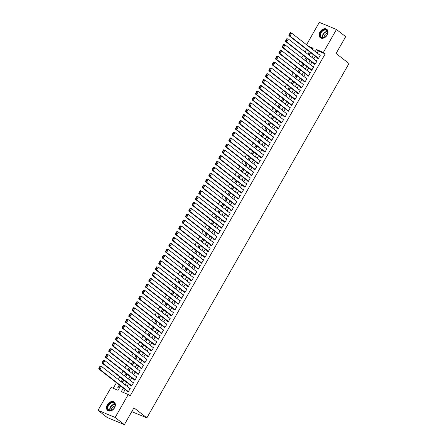 <?xml version="1.0" encoding="UTF-8"?>
<svg xmlns="http://www.w3.org/2000/svg" width="447" height="447" viewBox="0 0 447 447"><rect width="100%" height="100%" fill="white"/><g stroke="black" fill="none" stroke-linecap="round" stroke-linejoin="round"><path stroke-width="0.67" d="M327.176 35.017A5.297 3.85 127.9 0 1 320.303 37.693A5.297 3.85 127.9 0 1 319.946 32.011A5.297 3.85 127.9 0 1 326.818 29.334A5.297 3.85 127.9 0 1 327.176 35.017M114.538 407.804A5.297 3.85 127.9 0 1 107.666 410.48A5.297 3.85 127.9 0 1 107.314 404.803A5.297 3.85 127.9 0 1 114.186 402.127A5.297 3.85 127.9 0 1 114.538 407.804M306.547 44.756L319.326 22.35L336.468 29.474L345.676 36.66L336.088 53.472L348.978 63.524L146.851 417.889L133.96 407.837L124.372 424.65L107.23 417.526L98.022 410.34L111.113 387.393L118.058 390.281L120.545 385.929M306.553 49.405L305.055 52.036M303.222 55.255L301.719 57.886M299.887 61.099L298.384 63.731M296.551 66.949L295.048 69.581M293.215 72.794L291.712 75.431M289.879 78.644L288.376 81.276M286.544 84.494L285.041 87.126M283.208 90.339L281.705 92.97M279.872 96.189L278.369 98.821M276.537 102.033L275.034 104.665M273.201 107.883L271.698 110.515M269.865 113.728L268.362 116.36M266.529 119.578L265.026 122.21M263.194 125.423L261.691 128.06M259.858 131.273L258.355 133.904M256.522 137.123L255.025 139.755M253.186 142.967L251.689 145.599M249.851 148.817L248.353 151.449M246.515 154.662L245.017 157.294M243.179 160.512L241.682 163.144M239.849 166.357L238.346 168.988M236.513 172.207L235.01 174.838M233.178 178.057L231.675 180.689M229.842 183.901L228.339 186.533M226.506 189.751L225.003 192.383M223.17 195.596L221.667 198.228M219.835 201.446L218.332 204.078M216.499 207.291L214.996 209.922M213.163 213.141L211.66 215.772M209.827 218.985L208.324 221.623M206.492 224.835L204.989 227.467M203.156 230.686L201.653 233.317M199.82 236.53L198.317 239.162M196.484 242.38L194.981 245.012M193.149 248.225L191.651 250.856M189.813 254.075L188.316 256.707M186.477 259.919L184.98 262.551M183.141 265.769L181.644 268.401M179.806 271.62L178.308 274.251M176.47 277.464L174.973 280.096M173.14 283.314L171.637 285.946M169.804 289.159L168.301 291.79M166.468 295.009L164.965 297.641M163.133 300.853L161.63 303.485M159.797 306.703L158.294 309.335M156.461 312.548L154.958 315.185M153.125 318.398L151.622 321.03M149.79 324.248L148.287 326.88M146.454 330.093L144.951 332.724M143.118 335.943L141.615 338.575M139.782 341.787L138.279 344.419M136.447 347.637L134.944 350.269M133.111 353.482L131.608 356.114M129.775 359.332L128.278 361.964M126.44 365.177L124.942 367.814M123.104 371.027L121.606 373.658M119.768 376.877L118.271 379.509M116.432 382.721L113.264 388.287M318.353 58.607L320.359 55.098L319.197 54.618L320.192 55.389L291.679 33.162L290.008 36.084L288.851 35.604L318.359 58.607L317.197 58.127L317.364 57.836M315.023 64.457L317.024 60.948L315.861 60.468L316.856 61.239L288.343 39.006L286.672 41.929L285.516 41.448L315.023 64.457L313.861 63.977L314.029 63.681M311.688 70.302L313.688 66.793L312.526 66.312L313.52 67.089L285.007 44.856L283.337 47.779L282.18 47.298L311.688 70.302L310.525 69.821L310.693 69.531M308.352 76.152L310.352 72.643L309.19 72.163L310.184 72.934L281.671 50.701L280.001 53.623L278.844 53.143L308.352 76.152L307.19 75.672L307.357 75.375M305.016 81.997L307.016 78.493L305.86 78.007L306.849 78.784L278.336 56.551L276.665 59.473L275.508 58.993L305.016 81.997L303.854 81.516L304.021 81.225M301.68 87.847L303.681 84.338L302.524 83.857L303.513 84.628L275 62.396L273.335 65.323L272.173 64.837L301.68 87.847L300.518 87.366L300.686 87.076M298.345 93.697L300.345 90.188L299.188 89.702L300.177 90.478L271.664 68.246L269.999 71.168L268.837 70.687L298.345 93.691L297.188 93.211L297.35 92.92M295.009 99.541L297.009 96.032L295.853 95.552L296.842 96.323L268.329 74.09L266.663 77.018L265.501 76.538L295.009 99.541L293.852 99.061L294.014 98.77M291.673 105.391L293.673 101.882L292.517 101.402L293.506 102.173L264.993 79.94L263.328 82.863L262.165 82.382L291.673 105.391L290.516 104.911L290.679 104.615M288.337 111.236L290.338 107.727L289.181 107.246L290.17 108.023L261.657 85.79L259.992 88.713L258.83 88.232L288.337 111.236L287.181 110.755L287.348 110.465M285.002 117.086L287.002 113.577L285.845 113.097L286.834 113.868L258.321 91.635L256.656 94.557L255.5 94.077L285.002 117.086L283.845 116.606L284.013 116.309M281.666 122.931L283.666 119.422L282.51 118.941L283.499 119.718L254.986 97.485L253.32 100.407L252.164 99.927L281.666 122.931L280.509 122.45L280.677 122.16M278.33 128.781L280.33 125.272L279.174 124.791L280.163 125.562L251.65 103.33L249.985 106.257L248.828 105.771L278.33 128.781L277.174 128.3L277.341 128.004M274.994 134.631L276.995 131.122L275.838 130.636L276.833 131.412L248.314 109.18L246.649 112.102L245.492 111.621L274.994 134.625L273.838 134.145L274.005 133.854M271.659 140.475L273.659 136.966L272.502 136.486L273.497 137.257L244.978 115.024L243.313 117.952L242.157 117.466L271.659 140.475L270.502 139.995L270.67 139.704M268.323 146.325L270.323 142.816L269.167 142.336L270.161 143.107L241.648 120.874L239.978 123.797L238.821 123.316L268.323 146.325L267.166 145.839L267.334 145.549M264.987 152.17L266.988 148.661L265.831 148.18L266.825 148.952L238.312 126.719L236.642 129.647L235.485 129.166L264.987 152.17L263.831 151.689L263.998 151.399M261.651 158.02L263.657 154.511L262.495 154.031L263.49 154.802L234.977 132.569L233.306 135.491L232.149 135.011L261.651 158.02L260.495 157.54L260.662 157.243M258.316 163.865L260.322 160.356L259.159 159.875L260.154 160.652L231.641 138.419L229.97 141.341L228.814 140.861L258.316 163.865L257.159 163.384L257.327 163.094M254.98 169.715L256.986 166.206L255.824 165.725L256.818 166.496L228.305 144.264L226.635 147.186L225.478 146.705L254.986 169.715L253.823 169.234L253.991 168.938M251.65 175.559L253.65 172.05L252.488 171.57L253.483 172.346L224.97 150.114L223.299 153.036L222.142 152.556L251.65 175.559L250.488 175.079L250.655 174.788M248.314 181.409L250.314 177.9L249.152 177.42L250.147 178.191L221.634 155.958L219.963 158.886L218.806 158.4L248.314 181.409L247.152 180.929L247.32 180.633M244.978 187.259L246.979 183.751L245.816 183.27L246.811 184.041L218.298 161.808L216.627 164.731L215.471 164.25L244.978 187.254L243.816 186.773L243.984 186.483M241.643 193.104L243.643 189.595L242.486 189.115L243.475 189.886L214.962 167.653L213.292 170.581L212.135 170.1L241.643 193.104L240.48 192.623L240.648 192.333M238.307 198.954L240.307 195.445L239.151 194.965L240.14 195.736L211.627 173.503L209.961 176.425L208.799 175.945L238.307 198.954L237.145 198.468L237.312 198.177M234.971 204.799L236.971 201.29L235.815 200.809L236.804 201.586L208.291 179.353L206.626 182.275L205.464 181.795L234.971 204.799L233.815 204.318L233.977 204.028M231.635 210.649L233.636 207.14L232.479 206.659L233.468 207.43L204.955 185.198L203.29 188.12L202.128 187.639L231.635 210.649L230.479 210.168L230.641 209.872M228.3 216.493L230.3 212.984L229.143 212.504L230.132 213.28L201.619 191.048L199.954 193.97L198.792 193.49L228.3 216.493L227.143 216.013L227.305 215.722M224.964 222.343L226.964 218.834L225.808 218.354L226.797 219.125L198.284 196.892L196.619 199.815L195.456 199.334L224.964 222.343L223.807 221.863L223.975 221.567M221.628 228.188L223.629 224.685L222.472 224.198L223.461 224.975L194.948 202.742L193.283 205.665L192.126 205.184L221.628 228.188L220.472 227.707L220.639 227.417M218.292 234.038L220.293 230.529L219.136 230.049L220.125 230.82L191.612 208.587L189.947 211.515L188.79 211.029L218.292 234.038L217.136 233.557L217.303 233.267M213.968 239.111L213.8 239.402L214.957 239.888L216.957 236.379L215.8 235.893L216.789 236.67L188.276 214.437L186.611 217.359L185.455 216.879L214.957 239.883M211.789 245.442L183.276 223.209L182.119 222.729L211.621 245.733L213.621 242.224L212.465 241.743L213.459 242.514M208.285 251.583L210.286 248.074L209.129 247.593L210.124 248.364L181.605 226.132L179.94 229.054L178.783 228.573L208.285 251.583L207.129 251.102L207.296 250.806M204.95 257.427L206.95 253.918L205.793 253.438L206.788 254.214L178.275 231.982L176.604 234.904L175.447 234.424L204.95 257.427L203.793 256.947L203.961 256.656M201.614 263.277L203.614 259.768L202.457 259.288L203.452 260.059L174.939 237.826L173.268 240.749L172.112 240.268L201.614 263.277L200.457 262.797L200.625 262.501M198.278 269.122L200.284 265.613L199.122 265.132L200.116 265.909L171.603 243.676L169.933 246.599L168.776 246.118L198.278 269.122L197.121 268.641L197.289 268.351M194.942 274.972L196.948 271.463L195.786 270.983L196.781 271.754L168.268 249.521L166.597 252.449L165.44 251.963L194.942 274.972L193.786 274.492L193.953 274.195M190.618 280.046L190.45 280.336L191.607 280.822L193.612 277.313L192.45 276.827L193.445 277.604L164.932 255.371L163.261 258.293L162.105 257.813L191.612 280.817M188.276 286.667L190.277 283.158L189.115 282.677L190.109 283.448L161.596 261.216L159.925 264.143L158.769 263.657L188.276 286.667L187.114 286.186L187.282 285.896M184.941 292.517L186.941 289.008L185.779 288.527L186.773 289.298L158.26 267.066L156.59 269.988L155.433 269.507L184.941 292.517L183.778 292.031L183.946 291.74M181.767 298.071L153.254 275.838L152.097 275.358L181.605 298.361L183.605 294.852L182.443 294.372M178.269 304.211L180.27 300.702L179.113 300.222L180.102 300.993L151.589 278.76L149.918 281.683L148.762 281.202L178.269 304.211L177.107 303.731L177.275 303.435M174.933 310.056L176.934 306.547L175.777 306.066L176.766 306.843L148.253 284.61L146.588 287.533L145.426 287.052L174.933 310.056L173.771 309.575L173.939 309.285M171.598 315.906L173.598 312.397L172.441 311.917L173.43 312.688L144.917 290.455L143.252 293.377L142.09 292.897L171.598 315.906L170.441 315.426L170.603 315.129M168.262 321.751L170.262 318.247L169.106 317.761L170.095 318.538L141.582 296.305L139.917 299.227L138.754 298.747L168.262 321.751L167.105 321.27L167.267 320.98M164.926 327.601L166.927 324.092L165.77 323.611L166.759 324.382L138.246 302.15L136.581 305.077L135.419 304.591L164.926 327.601L163.77 327.12L163.932 326.83M160.602 332.674L160.434 332.965L161.59 333.451L163.591 329.942L162.434 329.456L163.423 330.232L134.91 308L133.245 310.922L132.083 310.442L161.59 333.445M158.255 339.295L160.255 335.786L159.098 335.306L160.087 336.077L131.574 313.844L129.909 316.772L128.753 316.292L158.255 339.295L157.098 338.815L157.266 338.524M154.919 345.145L156.919 341.637L155.763 341.156L156.752 341.927L128.239 319.694L126.574 322.617L125.417 322.136L154.919 345.145L153.762 344.665L153.93 344.369M151.583 350.99L153.584 347.481L152.427 347.001L153.416 347.777L124.903 325.545L123.238 328.467L122.081 327.986L151.583 350.99L150.427 350.509L150.594 350.219M148.248 356.84L150.248 353.331L149.091 352.851L150.086 353.622L121.567 331.389L119.902 334.311L118.746 333.831L148.248 356.84L147.091 356.36L147.259 356.063M144.912 362.685L146.912 359.176L145.756 358.695L146.75 359.472L118.231 337.239L116.566 340.161L115.41 339.681L144.912 362.685L143.755 362.204L143.923 361.914M141.576 368.535L143.576 365.026L142.42 364.545L143.414 365.316L114.901 343.084L113.231 346.012L112.074 345.525L141.576 368.535L140.419 368.054L140.587 367.758M138.24 374.385L140.241 370.876L139.084 370.39L140.079 371.166L111.566 348.934L109.895 351.856L108.738 351.376L138.24 374.379L137.084 373.899L137.251 373.608M134.905 380.229L136.911 376.72L135.748 376.24L136.743 377.011L108.23 354.778L106.559 357.706L105.403 357.22L134.905 380.229L133.748 379.749L133.916 379.458M131.569 386.079L133.575 382.571L132.413 382.09L133.407 382.861L104.894 360.628L103.223 363.551L102.067 363.07L131.569 386.079L130.412 385.593L130.58 385.303M119.31 384.968L117.812 387.594L118.969 388.074L120.304 385.739M122.646 379.117L121.148 381.744L122.305 382.224L123.64 379.889M125.981 373.267L124.484 375.893L125.641 376.38L126.976 374.044M129.317 367.423L127.82 370.049L128.976 370.529L130.306 368.194M132.653 361.573L131.155 364.199L132.312 364.685L133.642 362.349M135.989 355.728L134.491 358.354L135.648 358.835L136.978 356.499M139.324 349.878L137.827 352.504L138.983 352.985L140.313 350.655M142.66 344.034L141.163 346.66L142.319 347.14L143.649 344.805M145.996 338.183L144.498 340.81L145.655 341.29L146.985 338.955M149.332 332.333L147.834 334.965L148.991 335.446L150.321 333.11M152.667 326.489L151.17 329.115L152.326 329.595L153.656 327.26M156.003 320.639L154.5 323.265L155.662 323.751L156.992 321.415M159.339 314.794L157.836 317.42L158.998 317.901L160.328 315.565M162.669 308.944L161.171 311.57L162.334 312.051L163.663 309.721M166.005 303.1L164.507 305.726L165.669 306.206L166.999 303.871M169.34 297.249L167.843 299.876L169.005 300.356L170.335 298.026M172.676 291.405L171.179 294.031L172.335 294.512L173.671 292.176M176.012 285.555L174.514 288.181L175.671 288.661L177.006 286.326M179.348 279.705L177.85 282.331L179.007 282.817L180.342 280.481M182.683 273.86L181.186 276.486L182.342 276.967L183.678 274.631M186.019 268.01L184.522 270.636L185.678 271.122L187.014 268.787M189.355 262.165L187.857 264.792L189.014 265.272L190.349 262.937M192.691 256.315L191.193 258.942L192.35 259.422L193.68 257.092M196.026 250.471L194.529 253.097L195.685 253.578L197.015 251.242M199.362 244.621L197.865 247.247L199.021 247.727L200.351 245.392M202.698 238.771L201.2 241.402L202.357 241.883L203.687 239.547M206.033 232.926L204.536 235.552L205.693 236.033L207.022 233.697M209.369 227.076L207.872 229.702L209.028 230.188L210.358 227.853M212.705 221.231L211.207 223.858L212.364 224.338L213.694 222.003M216.041 215.381L214.543 218.007L215.7 218.488L217.03 216.158M219.376 209.537L217.873 212.163L219.036 212.643L220.365 210.308M222.712 203.687L221.209 206.313L222.371 206.793L223.701 204.463M226.042 197.842L224.545 200.468L225.707 200.949L227.037 198.613M229.378 191.992L227.881 194.618L229.043 195.099L230.373 192.763M232.714 186.142L231.216 188.774L232.379 189.254L233.708 186.919M236.05 180.297L234.552 182.924L235.709 183.404L237.044 181.069M239.385 174.447L237.888 177.073L239.044 177.56L240.38 175.224M242.721 168.603L241.224 171.229L242.38 171.709L243.716 169.374M246.057 162.753L244.559 165.379L245.716 165.859L247.051 163.529M249.392 156.908L247.895 159.534L249.052 160.015L250.387 157.679M252.728 151.058L251.231 153.684L252.387 154.165L253.723 151.829M256.064 145.214L254.566 147.84L255.723 148.32L257.053 145.985M259.4 139.363L257.902 141.99L259.059 142.47L260.389 140.135M262.735 133.513L261.238 136.139L262.395 136.626L263.724 134.29M266.071 127.669L264.574 130.295L265.73 130.775L267.06 128.44M269.407 121.819L267.909 124.445L269.066 124.931L270.396 122.595M272.743 115.974L271.245 118.6L272.402 119.081L273.732 116.745M276.078 110.124L274.581 112.75L275.738 113.231L277.067 110.901M279.414 104.28L277.917 106.906L279.073 107.386L280.403 105.051M282.75 98.429L281.247 101.056L282.409 101.536L283.739 99.2M286.086 92.579L284.583 95.211L285.745 95.692L287.075 93.356M289.416 86.735L287.918 89.361L289.08 89.841L290.41 87.506M292.751 80.885L291.254 83.511L292.416 83.997L293.746 81.661M296.087 75.04L294.59 77.666L295.752 78.147L297.082 75.811M299.423 69.19L297.925 71.816L299.082 72.297L300.418 69.967M302.759 63.345L301.261 65.972L302.418 66.452L303.753 64.117M306.094 57.495L304.597 60.121L305.754 60.602L307.089 58.272M312.872 48.734L310.252 47.645M309.43 51.651L307.933 54.277L309.089 54.758L310.425 52.422M123.322 388.091L121.305 391.628L128.25 394.517L130.094 395.953L325.215 53.864L318.27 50.975L317.119 52.997M315.28 56.21L313.783 58.842M311.945 62.06L310.447 64.692M308.609 67.905L307.111 70.537M305.273 73.755L303.776 76.387M301.943 79.6L300.44 82.231M298.607 85.45L297.104 88.081M295.271 91.294L293.768 93.931M291.936 97.144L290.433 99.776M288.6 102.994L287.097 105.626M285.264 108.839L283.761 111.471M281.928 114.689L280.425 117.321M278.593 120.534L277.09 123.165M275.257 126.384L273.754 129.015M271.921 132.228L270.418 134.86M268.586 138.078L267.082 140.71M265.25 143.923L263.747 146.56M261.914 149.773L260.411 152.405M258.578 155.623L257.081 158.255M255.243 161.468L253.745 164.099M251.907 167.318L250.409 169.949M248.571 173.162L247.074 175.794M245.235 179.012L243.738 181.644M241.9 184.857L240.402 187.489M238.569 190.707L237.066 193.339M235.234 196.557L233.731 199.189M231.898 202.402L230.395 205.033M228.562 208.252L227.059 210.883M225.227 214.096L223.723 216.728M221.891 219.946L220.388 222.578M218.555 225.791L217.052 228.423M215.219 231.641L213.716 234.273M211.884 237.486L210.381 240.123M208.548 243.336L207.045 245.967M205.212 249.186L203.709 251.817M201.876 255.03L200.373 257.662M198.541 260.88L197.038 263.512M195.205 266.725L193.707 269.357M191.869 272.575L190.372 275.207M188.533 278.42L187.036 281.051M185.198 284.27L183.7 286.901M181.862 290.12L180.364 292.751M178.526 295.964L177.029 298.596M175.196 301.814L173.693 304.446M171.86 307.659L170.357 310.291M168.525 313.509L167.022 316.141M165.189 319.354L163.686 321.985M161.853 325.204L160.35 327.835M158.517 331.048L157.014 333.685M155.182 336.898L153.679 339.53M151.846 342.748L150.343 345.38M148.51 348.593L147.007 351.225M145.174 354.443L143.671 357.075M141.839 360.288L140.336 362.919M138.503 366.138L137 368.769M135.167 371.982L133.664 374.614M131.831 377.832L130.334 380.464M128.496 383.677L126.998 386.314M125.16 389.527L123.456 392.522M128.401 391.633L99.888 369.401L98.731 368.92L128.239 391.924L130.239 388.415L129.077 387.935L130.071 388.706M128.233 391.924L127.077 391.443L127.244 391.153M181.605 298.361L180.443 297.881L180.61 297.59M211.621 245.733L210.464 245.252L210.632 244.962M131.798 411.631L146.851 417.889M124.372 424.65L115.158 417.47L98.022 410.34M336.468 29.474L323.377 52.428L316.426 49.539L315.275 51.561M325.215 53.864L323.377 52.428M128.25 394.517L115.158 417.47M313.442 54.774L311.939 57.406M310.106 60.624L308.603 63.256M306.771 66.469L305.267 69.101M303.435 72.319L301.932 74.951M300.099 78.164L298.596 80.795M296.763 84.014L295.26 86.645M293.428 89.858L291.925 92.49M290.092 95.708L288.589 98.34M286.756 101.558L285.253 104.19M283.42 107.403L281.917 110.035M280.085 113.253L278.587 115.885M276.749 119.098L275.251 121.729M273.413 124.948L271.916 127.579M270.077 130.792L268.58 133.424M266.742 136.642L265.244 139.274M263.406 142.487L261.908 145.124M260.076 148.337L258.573 150.969M256.74 154.187L255.237 156.819M253.404 160.032L251.901 162.663M250.069 165.882L248.566 168.513M246.733 171.726L245.23 174.358M243.397 177.576L241.894 180.208M240.061 183.421L238.558 186.053M236.726 189.271L235.223 191.903M233.39 195.115L231.887 197.753M230.054 200.966L228.551 203.597M226.718 206.816L225.215 209.447M223.383 212.66L221.88 215.292M220.047 218.51L218.544 221.142M216.711 224.355L215.214 226.987M213.375 230.205L211.878 232.837M210.04 236.05L208.542 238.681M206.704 241.9L205.207 244.531M203.368 247.75L201.871 250.381M200.032 253.594L198.535 256.226M196.702 259.444L195.199 262.076M193.367 265.289L191.864 267.921M190.031 271.139L188.528 273.771M186.695 276.984L185.192 279.615M183.359 282.834L181.856 285.465M180.024 288.678L178.521 291.315M176.688 294.528L175.185 297.16M173.352 300.378L171.849 303.01M170.016 306.223L168.513 308.855M166.681 312.073L165.178 314.705M163.345 317.918L161.842 320.549M160.009 323.768L158.506 326.399M156.673 329.612L155.17 332.244M153.338 335.462L151.835 338.094M150.002 341.312L148.505 343.944M146.666 347.157L145.169 349.789M143.331 353.007L141.833 355.639M139.995 358.852L138.497 361.483M136.659 364.702L135.162 367.333M133.323 370.546L131.826 373.178M129.993 376.396L128.49 379.028M126.657 382.241L125.154 384.878M312.498 49.394L313.185 48.192L308.408 46.209M122.377 382.71L123.88 380.079M125.713 376.86L127.216 374.228M129.049 371.016L130.552 368.384M132.385 365.165L133.882 362.534M135.72 359.321L137.218 356.689M139.056 353.471L140.554 350.839M142.392 347.626L143.889 344.995M145.728 341.776L147.225 339.144M149.063 335.932L150.561 333.294M152.393 330.082L153.897 327.45M155.729 324.231L157.232 321.6M159.065 318.387L160.568 315.755M162.401 312.537L163.904 309.905M165.736 306.692L167.239 304.061M169.072 300.842L170.575 298.21M172.408 294.998L173.911 292.366M175.744 289.148L177.247 286.516M179.079 283.297L180.582 280.666M182.415 277.453L183.918 274.821M185.751 271.603L187.254 268.971M189.087 265.758L190.59 263.127M192.422 259.908L193.925 257.276M195.758 254.064L197.256 251.432M199.094 248.214L200.591 245.582M202.43 242.369L203.927 239.732M205.765 236.519L207.263 233.887M209.101 230.669L210.598 228.037M212.437 224.824L213.934 222.193M215.767 218.974L217.27 216.342M219.103 213.13L220.606 210.498M222.438 207.279L223.941 204.648M225.774 201.435L227.277 198.803M229.11 195.585L230.613 192.953M232.446 189.735L233.949 187.103M235.781 183.89L237.284 181.258M239.117 178.04L240.62 175.408M242.453 172.196L243.956 169.564M245.789 166.345L247.292 163.714M249.124 160.501L250.627 157.869M252.46 154.651L253.963 152.019M255.796 148.806L257.299 146.169M259.131 142.956L260.635 140.324M262.467 137.106L263.965 134.474M265.803 131.262L267.3 128.63M269.139 125.411L270.636 122.78M272.474 119.567L273.972 116.935M275.81 113.717L277.308 111.085M279.146 107.872L280.643 105.241M282.476 102.022L283.979 99.39M285.812 96.178L287.315 93.54M289.148 90.328L290.651 87.696M292.483 84.477L293.986 81.846M295.819 78.633L297.322 76.001M299.155 72.783L300.658 70.151M302.49 66.938L303.994 64.307M305.826 61.088L307.329 58.456M309.162 55.244L310.665 52.612M318.27 50.975L316.426 49.539M183.438 295.143L182.449 294.372M100.016 366.205L101.558 366.473L99.888 369.401L99.312 368.445L100.48 366.395L100.016 366.205L98.848 368.25L99.312 368.445M130.071 388.711L101.558 366.473L100.48 366.395M98.731 368.92L98.848 368.25M114.348 407.832A4.587 3.33 127.9 0 1 108.967 410.48A4.587 3.33 127.9 0 1 108.096 405.233A4.587 3.33 127.9 0 1 113.471 402.585A4.587 3.33 127.9 0 1 114.348 407.832M108.509 405.474A4.246 3.084 -52.1 0 0 108.794 410.028A4.246 3.084 -52.1 0 0 114.298 407.882A4.246 3.084 -52.1 0 0 114.013 403.328A4.246 3.084 -52.1 0 0 108.509 405.474M114.94 406.038A3.023 2.196 -52.1 0 0 112.035 407.915A3.023 2.196 -52.1 0 0 111.644 410.262M114.46 402.384L114.505 402.417A5.263 3.822 -52.1 0 0 114.46 402.384A5.263 3.822 -52.1 0 0 107.632 405.038A5.263 3.822 -52.1 0 0 107.984 410.687A5.263 3.822 -52.1 0 0 108.034 410.726M323.472 37.816A4.587 3.33 127.9 0 1 320.024 34.592A4.587 3.33 127.9 0 1 324.243 29.675A4.587 3.33 127.9 0 1 327.69 32.899A4.587 3.33 127.9 0 1 323.472 37.816M324.399 30.122A4.246 3.084 -52.1 0 0 320.845 33.296A4.246 3.084 -52.1 0 0 321.427 37.235A4.246 3.084 -52.1 0 0 323.684 37.654A4.246 3.084 -52.1 0 0 327.238 34.48A4.246 3.084 -52.1 0 0 326.651 30.541A4.246 3.084 -52.1 0 0 324.399 30.122M327.573 33.246A3.023 2.196 -52.1 0 0 326.981 33.301A3.023 2.196 -52.1 0 0 324.276 37.47M327.092 29.591L327.143 29.631A5.263 3.822 -52.1 0 0 327.092 29.591A5.263 3.822 -52.1 0 0 324.298 29.072A5.263 3.822 -52.1 0 0 319.89 33.011A5.263 3.822 -52.1 0 0 320.616 37.894A5.263 3.822 -52.1 0 0 320.672 37.939L320.616 37.894M131.736 385.783L103.223 363.551L102.648 362.595L103.816 360.55L103.352 360.355L102.184 362.405L102.648 362.595M103.352 360.355L104.894 360.628L103.816 360.55M102.067 363.07L102.184 362.405M135.072 379.939L106.559 357.706L105.984 356.745L107.151 354.7L106.688 354.51L105.52 356.555L105.984 356.745M106.688 354.51L107.068 354.298L108.23 354.778L107.151 354.7M105.403 357.22L105.52 356.555M138.408 374.089L109.895 351.856L109.319 350.901L110.487 348.856L110.023 348.66L108.856 350.705L109.319 350.901M110.023 348.66L111.566 348.934L110.487 348.856M108.738 351.376L108.856 350.705M141.744 368.244L113.231 346.012L112.655 345.05L113.823 343.005L113.359 342.815L112.191 344.861L112.655 345.05M113.359 342.815L113.739 342.603L114.901 343.084L113.823 343.005M112.074 345.525L112.191 344.861M145.079 362.394L116.566 340.161L115.991 339.206L117.159 337.155L116.695 336.965L115.527 339.01L115.991 339.206M116.695 336.965L117.075 336.759L118.231 337.239L117.159 337.155M115.41 339.681L115.527 339.01M148.415 356.544L119.902 334.311L119.327 333.356L120.494 331.311L120.031 331.115L118.863 333.166L119.327 333.356M120.031 331.115L121.567 331.389L120.494 331.311M118.746 333.831L118.863 333.166M151.751 350.699L123.238 328.467L122.662 327.511L123.83 325.461L123.366 325.271L122.199 327.316L122.662 327.511M123.366 325.271L123.746 325.058L124.903 325.545L123.83 325.461M122.081 327.986L122.199 327.316M155.087 344.849L126.574 322.617L125.998 321.661L127.166 319.616L126.702 319.421L125.534 321.471L125.998 321.661M126.702 319.421L128.239 319.694L127.166 319.616M125.417 322.136L125.534 321.471M158.422 339.005L129.909 316.772L129.334 315.817L130.502 313.766L130.038 313.576L128.87 315.621L129.334 315.817M130.038 313.576L130.418 313.364L131.574 313.844L130.502 313.766M128.753 316.292L128.87 315.621M161.758 333.155L133.245 310.922L132.67 309.967L133.837 307.922L133.374 307.726L132.206 309.777L132.67 309.967M133.374 307.726L134.91 308L133.837 307.922M132.083 310.442L132.206 309.777M165.094 327.31L136.581 305.077L136.005 304.116L137.168 302.071L136.709 301.881L135.542 303.926L136.005 304.116M136.709 301.881L137.089 301.669L138.246 302.15L137.168 302.071M135.419 304.591L135.542 303.926M168.43 321.46L139.917 299.227L139.335 298.272L140.503 296.227L140.045 296.031L138.877 298.076L139.335 298.272M140.045 296.031L141.582 296.305L140.503 296.227M138.754 298.747L138.877 298.076M171.765 315.616L143.252 293.377L142.671 292.422L143.839 290.377L143.375 290.187L142.213 292.232L142.671 292.422M143.375 290.187L143.761 289.974L144.917 290.455L143.839 290.377M142.09 292.897L142.213 292.232M175.101 309.765L146.588 287.533L146.007 286.577L147.175 284.527L146.711 284.337L145.543 286.382L146.007 286.577M146.711 284.337L147.097 284.124L148.253 284.61L147.175 284.527M145.426 287.052L145.543 286.382M178.437 303.915L149.918 281.683L149.343 280.727L150.51 278.682L150.047 278.487L148.879 280.537L149.343 280.727M150.047 278.487L151.589 278.76L150.51 278.682M148.762 281.202L148.879 280.537M153.382 272.642L154.925 272.916L153.254 275.838L152.678 274.883L153.846 272.832L153.382 272.642L152.215 274.687L152.678 274.883M183.438 295.149L154.925 272.916L153.846 272.832M152.097 275.358L152.215 274.687M185.103 292.221L156.59 269.988L156.014 269.033L157.182 266.988L156.718 266.792L155.55 268.843L156.014 269.033M156.718 266.792L158.26 267.066L157.182 266.988M155.433 269.507L155.55 268.843M188.438 286.376L159.925 264.143L159.35 263.182L160.518 261.137L160.054 260.947L158.886 262.992L159.35 263.182M160.054 260.947L160.439 260.735L161.596 261.216L160.518 261.137M158.769 263.657L158.886 262.992M191.774 280.526L163.261 258.293L162.686 257.338L163.853 255.293L163.39 255.097L162.222 257.142L162.686 257.338M163.39 255.097L164.932 255.371L163.853 255.293M162.105 257.813L162.222 257.142M195.11 274.681L166.597 252.449L166.021 251.488L167.189 249.443L166.725 249.253L165.558 251.298L166.021 251.488M166.725 249.253L167.105 249.04L168.268 249.521L167.189 249.443M165.44 251.963L165.558 251.298M198.446 268.831L169.933 246.599L169.357 245.643L170.525 243.598L170.061 243.403L168.893 245.448L169.357 245.643M170.061 243.403L171.603 243.676L170.525 243.598M168.776 246.118L168.893 245.448M201.781 262.987L173.268 240.749L172.693 239.793L173.861 237.748L173.397 237.553L172.229 239.603L172.693 239.793M173.397 237.553L174.939 237.826L173.861 237.748M172.112 240.268L172.229 239.603M205.117 257.137L176.604 234.904L176.029 233.949L177.196 231.898L176.733 231.708L175.565 233.753L176.029 233.949M176.733 231.708L177.113 231.496L178.275 231.982L177.196 231.898M175.447 234.424L175.565 233.753M208.453 251.287L179.94 229.054L179.364 228.099L180.532 226.053L180.068 225.858L178.901 227.909L179.364 228.099M180.068 225.858L181.605 226.132L180.532 226.053M178.783 228.573L178.901 227.909M183.404 220.013L184.941 220.282L183.276 223.209L182.7 222.254L183.868 220.203L183.404 220.013L182.236 222.058L182.7 222.254M213.454 242.52L184.941 220.282L183.868 220.203M182.119 222.729L182.236 222.058M215.124 239.592L186.611 217.359L186.036 216.404L187.204 214.359L186.74 214.163L185.572 216.214L186.036 216.404M186.74 214.163L188.276 214.437L187.204 214.359M185.455 216.879L185.572 216.214M218.46 233.747L189.947 211.515L189.372 210.554L190.539 208.509L190.076 208.319L188.908 210.364L189.372 210.554M190.076 208.319L190.456 208.106L191.612 208.587L190.539 208.509M188.79 211.029L188.908 210.364M221.796 227.897L193.283 205.665L192.707 204.709L193.875 202.664L193.411 202.469L192.244 204.514L192.707 204.709M193.411 202.469L194.948 202.742L193.875 202.664M192.126 205.184L192.244 204.514M225.132 222.053L196.619 199.815L196.043 198.859L197.211 196.814L196.747 196.624L195.579 198.669L196.043 198.859M196.747 196.624L197.127 196.412L198.284 196.892L197.211 196.814M195.456 199.334L195.579 198.669M228.467 216.203L199.954 193.97L199.379 193.015L200.541 190.964L200.083 190.774L198.915 192.819L199.379 193.015M200.083 190.774L200.463 190.562L201.619 191.048L200.541 190.964M198.792 193.49L198.915 192.819M231.803 210.353L203.29 188.12L202.714 187.164L203.877 185.119L203.419 184.924L202.251 186.975L202.714 187.164M203.419 184.924L204.955 185.198L203.877 185.119M202.128 187.639L202.251 186.975M235.139 204.508L206.626 182.275L206.045 181.32L207.212 179.269L206.749 179.079L205.586 181.124L206.045 181.32M206.749 179.079L207.134 178.867L208.291 179.353L207.212 179.269M205.464 181.795L205.586 181.124M238.475 198.658L209.961 176.425L209.38 175.47L210.548 173.425L210.084 173.229L208.917 175.28L209.38 175.47M210.084 173.229L211.627 173.503L210.548 173.425M208.799 175.945L208.917 175.28M241.81 192.813L213.292 170.581L212.716 169.625L213.884 167.575L213.42 167.385L212.252 169.43L212.716 169.625M213.42 167.385L213.806 167.172L214.962 167.653L213.884 167.575M212.135 170.1L212.252 169.43M245.14 186.963L216.627 164.731L216.052 163.775L217.22 161.73L216.756 161.535L215.588 163.58L216.052 163.775M216.756 161.535L218.298 161.808L217.22 161.73M215.471 164.25L215.588 163.58M248.476 181.119L219.963 158.886L219.388 157.925L220.555 155.88L220.092 155.69L218.924 157.735L219.388 157.925M220.092 155.69L220.477 155.478L221.634 155.958L220.555 155.88M218.806 158.4L218.924 157.735M251.812 175.269L223.299 153.036L222.723 152.081L223.891 150.036L223.427 149.84L222.26 151.885L222.723 152.081M223.427 149.84L224.97 150.114L223.891 150.036M222.142 152.556L222.26 151.885M255.148 169.424L226.635 147.186L226.059 146.23L227.227 144.185L226.763 143.99L225.595 146.04L226.059 146.23M226.763 143.99L228.305 144.264L227.227 144.185M225.478 146.705L225.595 146.04M258.483 163.574L229.97 141.341L229.395 140.386L230.563 138.335L230.099 138.145L228.931 140.19L229.395 140.386M230.099 138.145L230.479 137.933L231.641 138.419L230.563 138.335M228.814 140.861L228.931 140.19M261.819 157.724L233.306 135.491L232.731 134.536L233.898 132.491L233.435 132.295L232.267 134.346L232.731 134.536M233.435 132.295L234.977 132.569L233.898 132.491M232.149 135.011L232.267 134.346M265.155 151.879L236.642 129.647L236.066 128.691L237.234 126.641L236.77 126.451L235.603 128.496L236.066 128.691M236.77 126.451L237.15 126.238L238.312 126.719L237.234 126.641M235.485 129.166L235.603 128.496M268.491 146.029L239.978 123.797L239.402 122.841L240.57 120.796L240.106 120.601L238.938 122.651L239.402 122.841M240.106 120.601L241.648 120.874L240.57 120.796M238.821 123.316L238.938 122.651M271.826 140.185L243.313 117.952L242.738 116.991L243.906 114.946L243.442 114.756L242.274 116.801L242.738 116.991M243.442 114.756L243.822 114.544L244.978 115.024L243.906 114.946M242.157 117.466L242.274 116.801M275.162 134.335L246.649 112.102L246.073 111.147L247.241 109.102L246.778 108.906L245.61 110.951L246.073 111.147M246.778 108.906L248.314 109.18L247.241 109.102M245.492 111.621L245.61 110.951M278.498 128.49L249.985 106.257L249.409 105.296L250.577 103.251L250.113 103.061L248.945 105.106L249.409 105.296M250.113 103.061L250.493 102.849L251.65 103.33L250.577 103.251M248.828 105.771L248.945 105.106M281.833 122.64L253.32 100.407L252.745 99.452L253.913 97.401L253.449 97.211L252.281 99.256L252.745 99.452M253.449 97.211L253.829 96.999L254.986 97.485L253.913 97.401M252.164 99.927L252.281 99.256M285.169 116.79L256.656 94.557L256.081 93.602L257.248 91.557L256.785 91.361L255.617 93.412L256.081 93.602M256.785 91.361L258.321 91.635L257.248 91.557M255.5 94.077L255.617 93.412M288.505 110.945L259.992 88.713L259.416 87.757L260.584 85.707L260.12 85.517L258.953 87.562L259.416 87.757M260.12 85.517L260.5 85.304L261.657 85.79L260.584 85.707M258.83 88.232L258.953 87.562M291.841 105.095L263.328 82.863L262.752 81.907L263.92 79.862L263.456 79.667L262.288 81.717L262.752 81.907M263.456 79.667L264.993 79.94L263.92 79.862M262.165 82.382L262.288 81.717M295.176 99.251L266.663 77.018L266.088 76.063L267.25 74.012L266.792 73.822L265.624 75.867L266.088 76.063M266.792 73.822L267.172 73.61L268.329 74.09L267.25 74.012M265.501 76.538L265.624 75.867M298.512 93.401L269.999 71.168L269.418 70.213L270.586 68.167L270.122 67.972L268.96 70.023L269.418 70.213M270.122 67.972L271.664 68.246L270.586 68.167M268.837 70.687L268.96 70.023M301.848 87.556L273.335 65.323L272.754 64.362L273.922 62.317L273.458 62.127L272.296 64.172L272.754 64.362M273.458 62.127L273.843 61.915L275 62.396L273.922 62.317M272.173 64.837L272.296 64.172M305.184 81.706L276.665 59.473L276.09 58.518L277.257 56.473L276.794 56.277L275.626 58.322L276.09 58.518M276.794 56.277L278.336 56.551L277.257 56.473M275.508 58.993L275.626 58.322M308.514 75.861L280.001 53.623L279.425 52.668L280.593 50.623L280.129 50.433L278.962 52.478L279.425 52.668M280.129 50.433L280.515 50.22L281.671 50.701L280.593 50.623M278.844 53.143L278.962 52.478M311.85 70.011L283.337 47.779L282.761 46.823L283.929 44.773L283.465 44.583L282.297 46.628L282.761 46.823M283.465 44.583L283.851 44.37L285.007 44.856L283.929 44.773M282.18 47.298L282.297 46.628M315.185 64.161L286.672 41.929L286.097 40.973L287.265 38.928L286.801 38.733L285.633 40.783L286.097 40.973M286.801 38.733L288.343 39.006L287.265 38.928M285.516 41.448L285.633 40.783M318.521 58.317L290.008 36.084L289.433 35.129L290.6 33.078L290.137 32.888L288.969 34.933L289.433 35.129M290.137 32.888L290.516 32.676L291.679 33.162L290.6 33.078M288.851 35.604L288.969 34.933M109.968 410.502A4.246 3.084 127.9 0 1 110.431 406.971A4.246 3.084 127.9 0 1 114.762 404.351M114.851 404.613A4.107 2.984 -52.1 0 0 110.705 407.15A4.107 2.984 -52.1 0 0 110.241 410.525M322.6 37.716A4.246 3.084 127.9 0 1 326.316 31.62A4.246 3.084 127.9 0 1 327.4 31.558M327.483 31.821A4.107 2.984 -52.1 0 0 326.489 31.882A4.107 2.984 -52.1 0 0 322.874 37.738"/></g></svg>
